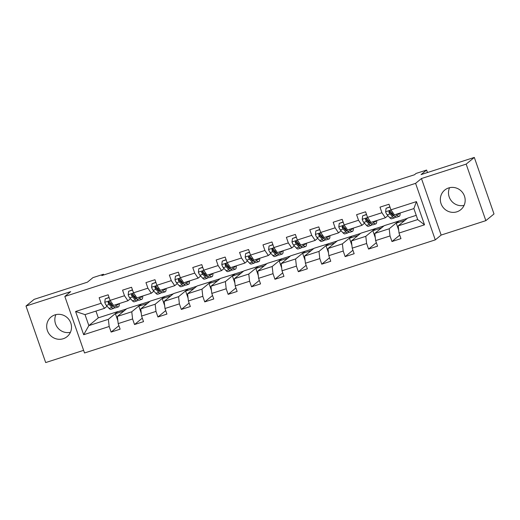 <?xml version="1.0" encoding="UTF-8"?>
<svg xmlns="http://www.w3.org/2000/svg" width="520" height="520" viewBox="0 0 520 520"><rect width="100%" height="100%" fill="white"/><g stroke="black" fill="none" stroke-linecap="round" stroke-linejoin="round"><path stroke-width="0.78" d="M448.604 187.967A12.675 12.239 -129.4 0 0 444.71 190.086A12.675 12.239 -129.4 0 0 442 205.751A12.675 12.239 -129.4 0 0 456.904 211.803A12.675 12.239 -129.4 0 0 460.798 209.677A12.675 12.239 -129.4 0 0 463.515 194.012A12.675 12.239 -129.4 0 0 448.604 187.967M464.087 205.374A12.675 12.239 50.6 0 1 451.445 200.961A12.675 12.239 50.6 0 1 449.572 187.694M54.945 314.892A12.675 12.239 -129.4 0 0 51.051 317.012A12.675 12.239 -129.4 0 0 48.341 332.677A12.675 12.239 -129.4 0 0 63.245 338.728A12.675 12.239 -129.4 0 0 67.139 336.603A12.675 12.239 -129.4 0 0 69.856 320.944A12.675 12.239 -129.4 0 0 54.945 314.892M70.427 332.306A12.675 12.239 50.6 0 1 57.785 327.886A12.675 12.239 50.6 0 1 55.913 314.626M485.849 220.649L494 213.961L474.312 157.43L466.167 164.119L421.46 178.536L415.591 183.352L435.279 239.883L441.142 235.066L485.849 220.649L466.167 164.119M415.591 183.352L64.838 296.445L84.526 352.976L435.279 239.883M64.838 296.445L70.707 291.629L26 306.039L45.689 362.57L83.609 350.344M26 306.039L34.151 299.351L87.406 282.178L92.95 277.628L103.448 274.242L101.816 275.581L414.466 174.772L416.098 173.433L426.595 170.053L421.057 174.597L474.312 157.43M416.228 215.339L407.654 218.101L398.197 225.869L417.703 219.577L413.875 208.578L394.368 214.864L390.936 209.827L388.993 204.25L379.997 207.149L381.934 212.725L367.536 217.373L365.593 211.796L356.59 214.695L358.534 220.272L344.13 224.913L342.186 219.343L333.184 222.242L335.127 227.819L320.73 232.459L318.786 226.883L309.784 229.788L311.727 235.365L297.323 240.006L295.38 234.429L286.377 237.334L288.32 242.911L273.917 247.553L271.98 241.975L262.977 244.881L264.921 250.458L250.517 255.099L248.573 249.522L239.571 252.428L241.514 258.005L227.11 262.646L225.173 257.069L216.171 259.974L218.114 265.551L203.71 270.192L201.767 264.615L192.764 267.521L194.708 273.097L180.303 277.739L178.367 272.161L169.364 275.061L171.301 280.637L156.904 285.285L154.96 279.708L145.958 282.607L147.901 288.184L133.497 292.832L131.553 287.255L122.558 290.154L124.495 295.731L110.097 300.378L108.153 294.801L99.151 297.7L101.095 303.277L75.589 311.5L83.674 334.724L88.855 325.611L108.355 319.319L117.806 311.558L98.306 317.844L88.855 325.611L85.02 314.606L75.589 311.5M390.936 209.827L416.442 201.604L424.528 224.822L399.022 233.051L400.966 238.622L391.963 241.527L399.75 235.131M83.674 334.724L109.181 326.502L111.124 332.079L120.127 329.173L118.183 323.603L132.587 318.955L134.524 324.532L143.526 321.633L141.583 316.056L155.987 311.409L157.93 316.986L166.933 314.087L164.99 308.51L179.394 303.862L181.331 309.439L190.333 306.54L188.396 300.963L202.794 296.315L204.737 301.892L213.739 298.994L211.796 293.417L226.2 288.769L228.144 294.346L237.139 291.447L235.203 285.87L249.6 281.229L251.544 286.8L260.546 283.901L258.603 278.324L273.007 273.683L274.95 279.26L283.946 276.354L282.009 270.777L296.406 266.136L298.35 271.713L307.353 268.808L305.409 263.231L319.813 258.589L321.757 264.167L330.752 261.261L328.815 255.684L343.213 251.043L345.156 256.62L354.159 253.714L352.216 248.138L366.62 243.497L368.563 249.073L377.566 246.168L375.622 240.591L390.019 235.95L391.963 241.527M367.536 217.373L370.968 222.411L385.365 217.769L387.92 215.67M390.8 213.304L391.411 212.803M398.651 221.006L389.2 228.768L374.797 233.409L384.248 225.647L407.31 218.387M385.365 217.769L381.934 212.725M390.019 235.95L389.2 228.768M375.622 240.591L374.797 233.409M344.13 224.913L347.562 229.957L361.966 225.316L364.52 223.217M367.4 220.85L368.004 220.35M375.245 228.553L365.794 236.314L351.39 240.955L360.848 233.194L383.91 225.927M361.966 225.316L358.534 220.272M366.62 243.497L365.794 236.314M352.216 248.138L351.39 240.955M320.73 232.459L324.161 237.504L338.559 232.863L341.113 230.763M343.993 228.397L344.604 227.897M351.845 236.1L342.394 243.861L327.99 248.502L337.441 240.74L360.503 233.474M338.559 232.863L335.127 227.819M343.213 251.043L342.394 243.861M328.815 255.684L327.99 248.502M297.323 240.006L300.755 245.05L315.159 240.403L317.714 238.31M320.593 235.944L321.197 235.443M328.439 243.646L318.988 251.407L304.584 256.048L314.041 248.287L337.103 241.02M315.159 240.403L311.727 235.365M319.813 258.589L318.988 251.407M305.409 263.231L304.584 256.048M273.917 247.553L277.349 252.597L291.752 247.949L294.307 245.856M297.187 243.49L297.798 242.989M305.038 251.192L295.588 258.954L281.183 263.594L290.635 255.833L313.697 248.567M291.752 247.949L288.32 242.911M296.406 266.136L295.588 258.954M282.009 270.777L281.183 263.594M250.517 255.099L253.948 260.143L268.353 255.495L270.907 253.396M273.786 251.036L274.391 250.536M281.632 258.739L272.181 266.5L257.777 271.141L267.228 263.38L290.297 256.113M268.353 255.495L264.921 250.458M273.007 273.683L272.181 266.5M258.603 278.324L257.777 271.141M227.11 262.646L230.542 267.69L244.946 263.042L247.5 260.942M250.38 258.583L250.991 258.083M258.232 266.286L248.775 274.047L234.377 278.688L243.828 270.927L266.89 263.659M244.946 263.042L241.514 258.005M249.6 281.229L248.775 274.047M235.203 285.87L234.377 278.688M203.71 270.192L207.142 275.236L221.546 270.589L224.1 268.489M226.98 266.13L227.584 265.629M234.826 273.825L225.375 281.593L210.971 286.234L220.422 278.473L243.483 271.206M221.546 270.589L218.114 265.551M226.2 288.769L225.375 281.593M211.796 293.417L210.971 286.234M180.303 277.739L183.736 282.776L198.139 278.135L200.694 276.036M203.573 273.676L204.185 273.175M211.425 281.372L201.968 289.133L187.571 293.781L197.022 286.019L220.083 278.752M198.139 278.135L194.708 273.097M202.794 296.315L201.968 289.133M188.396 300.963L187.571 293.781M156.904 285.285L160.335 290.322L174.733 285.682L177.294 283.582M180.167 281.216L180.778 280.722M188.019 288.918L178.568 296.68L164.164 301.327L173.615 293.566L196.677 286.299M174.733 285.682L171.301 280.637M179.394 303.862L178.568 296.68M164.99 308.51L164.164 301.327M133.497 292.832L136.929 297.869L151.333 293.228L153.888 291.128M156.767 288.762L157.378 288.269M164.613 296.465L155.162 304.226L140.764 308.874L150.215 301.113L173.277 293.846M151.333 293.228L147.901 288.184M155.987 311.409L155.162 304.226M141.583 316.056L140.764 308.874M110.097 300.378L113.529 305.416L127.927 300.775L130.488 298.675M133.361 296.309L133.972 295.808M141.213 304.012L131.762 311.772L117.358 316.42L126.809 308.659L149.87 301.392M127.927 300.775L124.495 295.731M132.587 318.955L131.762 311.772M118.183 323.603L117.358 316.42M85.02 314.606L104.526 308.321L107.081 306.221M109.96 303.856L110.565 303.355M104.526 308.321L101.095 303.277M109.181 326.502L108.355 319.319M427.459 172.536L426.595 170.053M103.701 274.976L103.448 274.242M95.953 311.084L98.306 317.844M117.852 320.704L115.421 313.716L117.806 311.558M117.865 311.714L126.471 308.939M424.528 224.822L417.703 219.577M413.875 208.578L416.442 201.604M399.022 233.051L398.197 225.869M111.124 332.079L118.911 325.683M115.421 313.716L124.026 310.94M141.251 313.157L138.821 306.169L141.265 304.168M138.821 306.169L147.427 303.394M134.524 324.532L142.311 318.142M164.658 305.611L162.227 298.63L164.671 296.621M162.227 298.63L170.833 295.854M157.93 316.986L165.718 310.596M188.058 298.064L185.627 291.083L188.071 289.075M185.627 291.083L194.233 288.308M181.331 309.439L189.118 303.05M211.464 290.517L209.034 283.536L211.478 281.528M209.034 283.536L217.639 280.761M204.737 301.892L212.524 295.503M234.864 282.971L232.433 275.99L234.878 273.981M232.433 275.99L241.04 273.214M228.144 294.346L235.924 287.957M258.271 275.425L255.84 268.444L258.284 266.435M255.84 268.444L264.446 265.668M251.544 286.8L259.331 280.41M281.671 267.885L279.24 260.897L281.684 258.889M279.24 260.897L287.846 258.122M274.95 279.26L282.731 272.864M305.078 260.338L302.647 253.351L305.091 251.342M302.647 253.351L311.252 250.575M298.35 271.713L306.137 265.317M328.484 252.792L326.047 245.804L328.49 243.796M326.047 245.804L334.659 243.029M321.757 264.167L329.537 257.771M351.884 245.245L349.453 238.258L351.897 236.249M349.453 238.258L358.059 235.482M345.156 256.62L352.944 250.224M375.291 237.698L372.853 230.711L375.297 228.703M372.853 230.711L381.466 227.936M368.563 249.073L376.35 242.678M398.691 230.152L396.26 223.165L398.704 221.162M396.26 223.165L404.865 220.389M421.46 178.536L441.142 235.066M109.128 297.596L105.209 298.857L104.773 302.4A4.303 1.047 72.1 0 0 106.314 305.389L109.077 308.392A12.428 3.016 72.1 0 0 110.851 309.322L113.705 308.406A12.428 3.016 72.1 0 0 114.413 307.515M111.001 304.986A10.316 2.502 72.1 0 0 110.962 303.882A4.303 1.047 -107.9 0 1 109.863 302.01L108.511 301.45L108.062 302.594A4.303 1.047 72.1 0 0 109.167 304.467L111.924 307.469A12.428 3.016 72.1 0 0 113.705 308.406M115.486 304.785L116.578 305.968A12.428 3.016 72.1 0 0 118.352 306.904A12.428 3.016 72.1 0 0 119.308 303.557M116.552 304.44A10.316 2.502 72.1 0 0 117.709 304.896A10.316 2.502 72.1 0 0 118.378 303.856M109.064 297.408L105.209 298.857M113.204 306.325A10.316 2.502 -107.9 0 1 113.055 306.397A10.316 2.502 -107.9 0 1 111.579 305.617L108.823 302.614A2.191 0.533 -107.9 0 1 108.531 302.204L108.062 302.594M118.352 306.904L115.505 307.827A12.428 3.016 -107.9 0 1 113.724 306.891L110.968 303.888L112.21 303.485M132.529 290.05L128.615 291.311L128.18 294.853A4.303 1.047 72.1 0 0 129.72 297.843L132.477 300.846A12.428 3.016 72.1 0 0 134.258 301.776L137.105 300.859A12.428 3.016 72.1 0 0 137.813 299.969M134.401 297.447A10.316 2.502 72.1 0 0 134.362 296.335A4.303 1.047 -107.9 0 1 133.269 294.463L131.917 293.904L131.469 295.048A4.303 1.047 72.1 0 0 132.567 296.92L135.33 299.923A12.428 3.016 72.1 0 0 137.105 300.859M138.892 297.239L139.977 298.428A12.428 3.016 72.1 0 0 141.758 299.358A12.428 3.016 72.1 0 0 142.708 296.01M139.958 296.894A10.316 2.502 72.1 0 0 141.109 297.349A10.316 2.502 72.1 0 0 141.778 296.309M132.464 289.861L128.615 291.311M136.611 298.779A10.316 2.502 -107.9 0 1 136.461 298.851A10.316 2.502 -107.9 0 1 134.979 298.07L132.223 295.074A2.191 0.533 -107.9 0 1 131.937 294.664L131.469 295.048M141.758 299.358L138.905 300.281A12.428 3.016 -107.9 0 1 137.131 299.344L134.368 296.342L135.616 295.939M155.935 282.503L152.016 283.771L151.58 287.307A4.303 1.047 72.1 0 0 153.12 290.297L155.883 293.3A12.428 3.016 72.1 0 0 157.657 294.229L160.511 293.312A12.428 3.016 72.1 0 0 161.22 292.428M157.807 289.9A10.316 2.502 72.1 0 0 157.768 288.788M162.292 289.692L163.384 290.882A12.428 3.016 72.1 0 0 165.159 291.811A12.428 3.016 72.1 0 0 166.114 288.464M163.358 289.347A10.316 2.502 72.1 0 0 164.515 289.803A10.316 2.502 72.1 0 0 165.185 288.762M155.87 282.315L152.016 283.771M165.159 291.811L162.312 292.734A12.428 3.016 -107.9 0 1 160.531 291.798L157.774 288.795A4.303 1.047 -107.9 0 1 156.669 286.923L155.317 286.358L154.869 287.502A4.303 1.047 72.1 0 0 155.974 289.374L158.73 292.377A12.428 3.016 72.1 0 0 160.511 293.312M160.011 291.233A10.316 2.502 -107.9 0 1 159.861 291.304A10.316 2.502 -107.9 0 1 158.386 290.524L155.63 287.528A2.191 0.533 -107.9 0 1 155.337 287.118L154.869 287.502M179.335 274.957L175.422 276.224L174.987 279.76A4.303 1.047 72.1 0 0 176.527 282.75L179.283 285.753A12.428 3.016 72.1 0 0 181.064 286.689L183.911 285.766A12.428 3.016 72.1 0 0 184.619 284.882M181.214 282.353A10.316 2.502 72.1 0 0 181.168 281.242M185.698 282.146L186.784 283.335A12.428 3.016 72.1 0 0 188.565 284.264A12.428 3.016 72.1 0 0 189.514 280.917M186.764 281.801A10.316 2.502 72.1 0 0 187.915 282.256A10.316 2.502 72.1 0 0 188.584 281.216M179.27 274.768L175.422 276.224M188.565 284.264L185.712 285.188A12.428 3.016 -107.9 0 1 183.937 284.252L181.175 281.249A4.303 1.047 -107.9 0 1 180.076 279.377L178.724 278.817L178.275 279.955A4.303 1.047 72.1 0 0 179.374 281.834L182.136 284.83A12.428 3.016 72.1 0 0 183.911 285.766M183.417 283.686A10.316 2.502 -107.9 0 1 183.268 283.757A10.316 2.502 -107.9 0 1 181.792 282.984L179.03 279.981A2.191 0.533 -107.9 0 1 178.744 279.572L178.275 279.955M202.742 267.41L198.822 268.678L198.386 272.214A4.303 1.047 72.1 0 0 199.927 275.204L202.69 278.207A12.428 3.016 72.1 0 0 204.464 279.142L207.317 278.219A12.428 3.016 72.1 0 0 208.026 277.336M204.614 274.807A10.316 2.502 72.1 0 0 204.575 273.695M209.099 274.599L210.191 275.788A12.428 3.016 72.1 0 0 211.965 276.725A12.428 3.016 72.1 0 0 212.921 273.37M210.165 274.255A10.316 2.502 72.1 0 0 211.322 274.709A10.316 2.502 72.1 0 0 211.991 273.669M202.677 267.221L198.822 268.678M211.965 276.725L209.118 277.641A12.428 3.016 -107.9 0 1 207.337 276.705L204.581 273.702A4.303 1.047 -107.9 0 1 203.476 271.83L202.131 271.271L201.675 272.409A4.303 1.047 72.1 0 0 202.781 274.287L205.536 277.284A12.428 3.016 72.1 0 0 207.317 278.219M206.817 276.139A10.316 2.502 -107.9 0 1 206.667 276.211A10.316 2.502 -107.9 0 1 205.192 275.438L202.436 272.435A2.191 0.533 -107.9 0 1 202.144 272.025L201.675 272.409M226.142 259.864L222.228 261.131L221.793 264.667A4.303 1.047 72.1 0 0 223.333 267.657L226.089 270.66A12.428 3.016 72.1 0 0 227.87 271.596L230.718 270.673A12.428 3.016 72.1 0 0 231.426 269.789M228.02 267.261A10.316 2.502 72.1 0 0 227.981 266.149A4.303 1.047 -107.9 0 1 226.883 264.284L225.531 263.725L225.082 264.862A4.303 1.047 72.1 0 0 226.187 266.74L228.943 269.744A12.428 3.016 72.1 0 0 230.718 270.673M232.505 267.053L233.591 268.242A12.428 3.016 72.1 0 0 235.372 269.178A12.428 3.016 72.1 0 0 236.327 265.824M233.571 266.714A10.316 2.502 72.1 0 0 234.722 267.163A10.316 2.502 72.1 0 0 235.391 266.123M226.077 259.675L222.228 261.131M230.224 268.593A10.316 2.502 -107.9 0 1 230.074 268.664A10.316 2.502 -107.9 0 1 228.599 267.891L225.836 264.888A2.191 0.533 -107.9 0 1 225.55 264.478L225.082 264.862M235.372 269.178L232.518 270.094A12.428 3.016 -107.9 0 1 230.744 269.159L227.981 266.156L229.229 265.759M249.548 252.323L245.629 253.585L245.193 257.12A4.303 1.047 72.1 0 0 246.74 260.111L249.496 263.114A12.428 3.016 72.1 0 0 251.27 264.05L254.124 263.127A12.428 3.016 72.1 0 0 254.833 262.243M251.42 259.714A10.316 2.502 72.1 0 0 251.381 258.603A4.303 1.047 -107.9 0 1 250.283 256.737L248.937 256.178L248.482 257.315A4.303 1.047 72.1 0 0 249.587 259.194L252.343 262.197A12.428 3.016 72.1 0 0 254.124 263.127M255.905 259.512L256.997 260.695A12.428 3.016 72.1 0 0 258.778 261.632A12.428 3.016 72.1 0 0 259.727 258.278M256.971 259.168A10.316 2.502 72.1 0 0 258.128 259.617A10.316 2.502 72.1 0 0 258.798 258.577M249.483 252.129L245.629 253.585M253.624 261.047A10.316 2.502 -107.9 0 1 253.474 261.118A10.316 2.502 -107.9 0 1 251.999 260.344L249.243 257.342A2.191 0.533 -107.9 0 1 248.957 256.932L248.482 257.315M258.778 261.632L255.925 262.548A12.428 3.016 -107.9 0 1 254.144 261.612L251.388 258.609L252.636 258.213M272.954 244.777L269.035 246.038L268.6 249.574A4.303 1.047 72.1 0 0 270.14 252.564L272.896 255.567A12.428 3.016 72.1 0 0 274.677 256.503L277.531 255.58A12.428 3.016 72.1 0 0 278.233 254.696M274.827 252.167A10.316 2.502 72.1 0 0 274.788 251.062A4.303 1.047 -107.9 0 1 273.689 249.191L272.337 248.631L271.889 249.769A4.303 1.047 72.1 0 0 272.994 251.648L275.75 254.65A12.428 3.016 72.1 0 0 277.531 255.58M279.312 251.966L280.397 253.149A12.428 3.016 72.1 0 0 282.178 254.085A12.428 3.016 72.1 0 0 283.133 250.731M280.377 251.622A10.316 2.502 72.1 0 0 281.528 252.07A10.316 2.502 72.1 0 0 282.197 251.03M272.883 244.582L269.035 246.038M277.03 253.5A10.316 2.502 -107.9 0 1 276.881 253.572A10.316 2.502 -107.9 0 1 275.405 252.798L272.642 249.795A2.191 0.533 -107.9 0 1 272.356 249.386L271.889 249.769M282.178 254.085L279.331 255.002A12.428 3.016 -107.9 0 1 277.55 254.066L274.794 251.069L276.036 250.666M296.355 237.231L292.435 238.492L292 242.034A4.303 1.047 72.1 0 0 293.547 245.018L296.303 248.02A12.428 3.016 72.1 0 0 298.084 248.957L300.931 248.04A12.428 3.016 72.1 0 0 301.639 247.15M298.226 244.621A10.316 2.502 72.1 0 0 298.188 243.516A4.303 1.047 -107.9 0 1 297.089 241.644L295.744 241.085L295.288 242.222A4.303 1.047 72.1 0 0 296.394 244.101L299.15 247.104A12.428 3.016 72.1 0 0 300.931 248.04M302.712 244.419L303.803 245.603A12.428 3.016 72.1 0 0 305.584 246.539A12.428 3.016 72.1 0 0 306.534 243.185M303.784 244.075A10.316 2.502 72.1 0 0 304.935 244.53A10.316 2.502 72.1 0 0 305.604 243.483M296.289 237.036L292.435 238.492M300.43 245.953A10.316 2.502 -107.9 0 1 300.281 246.025A10.316 2.502 -107.9 0 1 298.805 245.252L296.049 242.249A2.191 0.533 -107.9 0 1 295.763 241.839L295.288 242.222M305.584 246.539L302.731 247.455A12.428 3.016 -107.9 0 1 300.95 246.525L298.194 243.522L299.442 243.119M319.761 229.684L315.842 230.945L315.406 234.488A4.303 1.047 72.1 0 0 316.947 237.471L319.703 240.474A12.428 3.016 72.1 0 0 321.483 241.41L324.337 240.494A12.428 3.016 72.1 0 0 325.039 239.603M321.633 237.075A10.316 2.502 72.1 0 0 321.594 235.969A4.303 1.047 -107.9 0 1 320.495 234.097L319.144 233.539L318.695 234.676A4.303 1.047 72.1 0 0 319.8 236.555L322.556 239.558A12.428 3.016 72.1 0 0 324.337 240.494M326.118 236.873L327.204 238.056A12.428 3.016 72.1 0 0 328.985 238.992A12.428 3.016 72.1 0 0 329.94 235.638M327.184 236.529A10.316 2.502 72.1 0 0 328.334 236.983A10.316 2.502 72.1 0 0 329.011 235.937M319.69 229.495L315.842 230.945M323.837 238.407A10.316 2.502 -107.9 0 1 323.687 238.478A10.316 2.502 -107.9 0 1 322.212 237.705L319.449 234.702A2.191 0.533 -107.9 0 1 319.163 234.292L318.695 234.676M328.985 238.992L326.137 239.909A12.428 3.016 -107.9 0 1 324.356 238.979L321.601 235.976L322.842 235.573M343.161 222.138L339.241 223.399L338.806 226.941A4.303 1.047 72.1 0 0 340.353 229.931L343.109 232.928A12.428 3.016 72.1 0 0 344.89 233.864L347.737 232.947A12.428 3.016 72.1 0 0 348.446 232.056M345.033 229.528A10.316 2.502 72.1 0 0 344.994 228.423M349.518 229.327L350.61 230.51A12.428 3.016 72.1 0 0 352.391 231.446A12.428 3.016 72.1 0 0 353.34 228.092M350.591 228.982A10.316 2.502 72.1 0 0 351.741 229.437A10.316 2.502 72.1 0 0 352.411 228.391M343.096 221.949L339.241 223.399M352.391 231.446L349.538 232.362A12.428 3.016 -107.9 0 1 347.757 231.433L345 228.43A4.303 1.047 -107.9 0 1 343.896 226.551L342.55 225.992L342.095 227.136A4.303 1.047 72.1 0 0 343.2 229.008L345.956 232.011A12.428 3.016 72.1 0 0 347.737 232.947M347.237 230.861A10.316 2.502 -107.9 0 1 347.087 230.932A10.316 2.502 -107.9 0 1 345.612 230.159L342.856 227.156A2.191 0.533 -107.9 0 1 342.57 226.746L342.095 227.136M366.568 214.591L362.648 215.852L362.213 219.394A4.303 1.047 72.1 0 0 363.753 222.385L366.509 225.381A12.428 3.016 72.1 0 0 368.29 226.317L371.144 225.4A12.428 3.016 72.1 0 0 371.852 224.51M368.44 221.982A10.316 2.502 72.1 0 0 368.401 220.877M372.925 221.78L374.017 222.963A12.428 3.016 72.1 0 0 375.791 223.899A12.428 3.016 72.1 0 0 376.747 220.545M373.99 221.436A10.316 2.502 72.1 0 0 375.141 221.891A10.316 2.502 72.1 0 0 375.817 220.85M366.496 214.403L362.648 215.852M375.791 223.899L372.944 224.816A12.428 3.016 -107.9 0 1 371.163 223.886L368.407 220.883A4.303 1.047 -107.9 0 1 367.302 219.005L365.95 218.446L365.501 219.589A4.303 1.047 72.1 0 0 366.606 221.462L369.363 224.464A12.428 3.016 72.1 0 0 371.144 225.4M370.643 223.321A10.316 2.502 -107.9 0 1 370.494 223.386A10.316 2.502 -107.9 0 1 369.018 222.612L366.256 219.609A2.191 0.533 -107.9 0 1 365.969 219.2L365.501 219.589M389.968 207.044L386.054 208.306L385.613 211.848A4.303 1.047 72.1 0 0 387.16 214.838L389.916 217.841A12.428 3.016 72.1 0 0 391.697 218.77L394.543 217.854A12.428 3.016 72.1 0 0 395.252 216.964M391.84 214.435A10.316 2.502 72.1 0 0 391.8 213.33M396.325 214.233L397.416 215.417A12.428 3.016 72.1 0 0 399.197 216.353A12.428 3.016 72.1 0 0 400.147 212.999M397.397 213.889A10.316 2.502 72.1 0 0 398.548 214.344A10.316 2.502 72.1 0 0 399.217 213.304M389.903 206.856L386.054 208.306M399.197 216.353L396.344 217.275A12.428 3.016 -107.9 0 1 394.57 216.339L391.807 213.337A4.303 1.047 -107.9 0 1 390.709 211.458L389.356 210.899L388.908 212.043A4.303 1.047 72.1 0 0 390.007 213.915L392.769 216.918A12.428 3.016 72.1 0 0 394.543 217.854M394.043 215.774A10.316 2.502 -107.9 0 1 393.9 215.846A10.316 2.502 -107.9 0 1 392.418 215.066L389.662 212.062A2.191 0.533 -107.9 0 1 389.376 211.653L388.908 212.043M110.221 300.56L104.787 302.308M111.924 307.469L109.077 308.392M116.578 305.968L113.724 306.891M109.167 304.467L106.314 305.389M133.62 293.014L128.187 294.762M135.33 299.923L132.477 300.846M139.977 298.428L137.131 299.344M132.567 296.92L129.72 297.843M157.027 285.467L151.593 287.216M158.73 292.377L155.883 293.3M163.384 290.882L160.531 291.798M155.974 289.374L153.12 290.297M159.023 288.392L157.774 288.795M180.427 277.921L174.993 279.675M182.136 284.83L179.283 285.753M186.784 283.335L183.937 284.252M179.374 281.834L176.527 282.75M182.422 280.846L181.175 281.249M203.833 270.374L198.4 272.129M205.536 277.284L202.69 278.207M210.191 275.788L207.337 276.705M202.781 274.287L199.927 275.204M205.829 273.306L204.581 273.702M227.233 262.828L221.8 264.583M228.943 269.744L226.089 270.66M233.591 268.242L230.744 269.159M226.187 266.74L223.333 267.657M250.64 255.281L245.206 257.036M252.343 262.197L249.496 263.114M256.997 260.695L254.144 261.612M249.587 259.194L246.74 260.111M274.047 247.734L268.606 249.489M275.75 254.65L272.896 255.567M280.397 253.149L277.55 254.066M272.994 251.648L270.14 252.564M297.447 240.188L292.012 241.943M299.15 247.104L296.303 248.02M303.803 245.603L300.95 246.525M296.394 244.101L293.547 245.018M320.853 232.642L315.419 234.397M322.556 239.558L319.703 240.474M327.204 238.056L324.356 238.979M319.8 236.555L316.947 237.471M344.253 225.102L338.819 226.85M345.956 232.011L343.109 232.928M350.61 230.51L347.757 231.433M343.2 229.008L340.353 229.931M346.249 228.026L345 228.43M367.66 217.555L362.226 219.303M369.363 224.464L366.509 225.381M374.017 222.963L371.163 223.886M366.606 221.462L363.753 222.385M369.649 220.48L368.407 220.883M391.06 210.008L385.625 211.757M392.769 216.918L389.916 217.841M397.416 215.417L394.57 216.339M390.007 213.915L387.16 214.838M393.055 212.933L391.807 213.337"/></g></svg>
